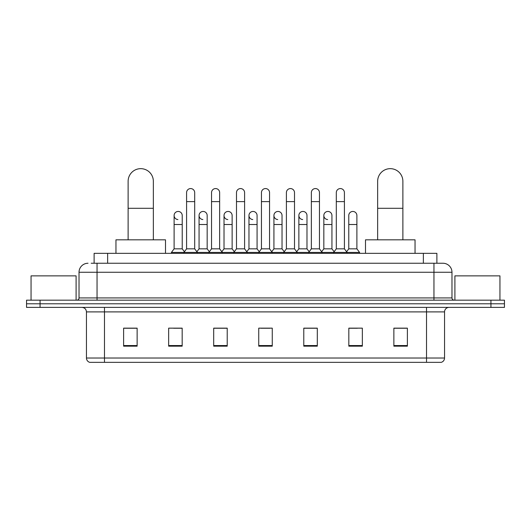 <?xml version="1.0" encoding="UTF-8"?>
<svg xmlns="http://www.w3.org/2000/svg" width="531" height="531" viewBox="0 0 531 531"><rect width="100%" height="100%" fill="white"/><g stroke="black" fill="none" stroke-linecap="round" stroke-linejoin="round"><path stroke-width="0.8" d="M94.12 263.25L94.12 253.34L436.88 253.34L436.88 263.25M91.392 263.25L442.967 263.25A9.007 9.007 0 0 1 451.974 272.257L451.974 297.931C452.093 299.285 452.85 300.035 454.231 300.181M91.186 263.25L97.04 263.25L97.04 272.257L79.026 272.257L79.026 297.931A2.25 2.25 0 0 1 76.769 300.181M88.033 263.25A9.007 9.007 0 0 0 79.026 272.257M40.064 300.181L26.55 300.181L26.55 303.785L40.064 303.785L26.55 303.785L26.55 307.389L40.064 307.389L40.064 303.785L490.936 303.785L40.064 303.785L40.064 300.181L490.936 300.181L490.936 303.785L504.45 303.785L490.936 303.785L490.936 307.389L40.064 307.389M490.936 307.389L504.45 307.389L504.45 300.181L490.936 300.181M451.974 272.257L433.96 272.257L433.96 263.25L442.967 263.25M444.547 358.02C444.42 360.177 443.339 361.618 441.301 362.341L426.526 362.341L426.526 358.02L444.547 358.02L444.547 311.896A4.507 4.507 0 0 1 449.047 307.389M426.526 362.341L89.699 362.341A4.507 4.507 0 0 1 86.453 358.02L86.453 311.896C86.188 309.155 84.688 307.655 81.953 307.389M407.383 346.172L407.383 328.151L393.869 328.151L393.869 346.172L407.383 346.172M362.341 346.172L362.341 328.151L348.827 328.151L348.827 346.172L362.341 346.172M317.299 346.172L317.299 328.151L303.785 328.151L303.785 346.172L317.299 346.172M137.131 346.172L137.131 328.151L123.617 328.151L123.617 346.172L137.131 346.172M182.173 346.172L182.173 328.151L168.659 328.151L168.659 346.172L182.173 346.172M227.215 346.172L227.215 328.151L213.701 328.151L213.701 346.172L227.215 346.172M272.257 346.172L272.257 328.151L258.743 328.151L258.743 346.172L272.257 346.172M348.827 328.244L357.343 328.244M393.869 328.244L406.48 328.244M223.564 328.244L220.1 328.244M173.657 328.244L182.173 328.244M124.519 328.244L137.131 328.244M310.9 328.244L307.436 328.244M260.993 328.244L270.007 328.244M227.215 328.244L213.701 328.244M317.299 328.244L303.785 328.244M76.099 300.181L76.099 275.861L31.057 275.861L31.057 300.181M128.124 239.826L128.124 181.27A12.611 12.611 0 0 1 140.735 168.659A12.611 12.611 0 0 1 153.346 181.27A12.611 12.611 0 0 0 140.735 168.659M153.346 239.826L153.346 181.27M165.506 253.34L165.506 239.826L115.957 239.826L115.957 253.34M377.654 239.826L377.654 181.27A12.611 12.611 0 0 1 390.265 168.659A12.611 12.611 0 0 1 402.876 181.27A12.611 12.611 0 0 0 390.265 168.659M402.876 239.826L402.876 181.27M415.043 253.34L415.043 239.826L365.494 239.826L365.494 253.34M186.587 201.627L194.691 201.627L194.691 248.833L186.587 248.833L186.587 192.62A4.056 4.056 0 0 1 190.894 188.578A4.056 4.056 0 0 1 194.691 192.62A4.056 4.056 0 0 0 190.894 188.578M186.587 248.833L183.885 252.437L183.885 253.34M194.691 248.833L197.393 252.437L171.407 252.437L171.407 253.34M211.537 248.833L211.537 201.627L219.648 201.627L219.648 248.833L211.537 248.833L208.836 252.437L197.393 252.437L197.393 253.34M211.537 201.627L211.537 192.62A4.056 4.056 0 0 1 215.845 188.578A4.056 4.056 0 0 1 219.648 192.62A4.056 4.056 0 0 0 215.845 188.578M219.648 248.833L222.35 252.437L208.836 252.437L208.836 253.34M236.494 248.833L236.494 201.627L244.599 201.627L244.599 248.833L236.494 248.833L233.793 252.437L222.35 252.437L222.35 253.34M236.494 201.627L236.494 192.62A4.056 4.056 0 0 1 240.802 188.578A4.056 4.056 0 0 1 244.599 192.62A4.056 4.056 0 0 0 240.802 188.578M244.599 248.833L247.3 252.437L233.793 252.437L233.793 253.34M261.444 248.833L261.444 201.627L269.556 201.627L269.556 248.833L261.444 248.833L258.743 252.437L247.3 252.437L247.3 253.34M261.444 201.627L261.444 192.62A4.056 4.056 0 0 1 265.752 188.578A4.056 4.056 0 0 1 269.556 192.62A4.056 4.056 0 0 0 265.752 188.578M269.556 248.833L272.257 252.437L258.743 252.437L258.743 253.34M286.401 248.833L286.401 201.627L294.506 201.627L294.506 248.833L286.401 248.833L283.7 252.437L272.257 252.437L272.257 253.34M286.401 201.627L286.401 192.62A4.056 4.056 0 0 1 290.709 188.578A4.056 4.056 0 0 1 294.506 192.62A4.056 4.056 0 0 0 290.709 188.578M294.506 248.833L297.207 252.437L283.7 252.437L283.7 253.34M311.352 248.833L311.352 201.627L319.463 201.627L319.463 248.833L311.352 248.833L308.65 252.437L297.207 252.437L297.207 253.34M311.352 201.627L311.352 192.62A4.056 4.056 0 0 1 315.66 188.578A4.056 4.056 0 0 1 319.463 192.62A4.056 4.056 0 0 0 315.66 188.578M319.463 248.833L322.164 252.437L308.65 252.437L308.65 253.34M336.309 248.833L336.309 201.627L344.413 201.627L344.413 248.833L336.309 248.833L333.607 252.437L322.164 252.437L322.164 253.34M336.309 201.627L336.309 192.62A4.056 4.056 0 0 1 340.617 188.578A4.056 4.056 0 0 1 344.413 192.62A4.056 4.056 0 0 0 340.617 188.578M344.413 248.833L347.115 252.437L333.607 252.437L333.607 253.34M356.892 248.833L356.892 224.513L348.781 224.513L348.781 248.833L356.892 248.833L359.593 252.437L347.115 252.437L347.115 253.34M177.905 219.549A4.056 4.056 0 0 1 174.108 215.5A4.056 4.056 0 0 1 178.416 211.457A4.056 4.056 0 0 1 182.219 215.5L182.219 224.513L174.108 224.513L174.108 215.5M182.219 224.513L182.219 248.833L174.108 248.833L174.108 224.513M174.108 248.833L171.407 252.437M182.219 248.833L184.403 251.747M202.862 219.549A4.056 4.056 0 0 1 199.065 215.5A4.056 4.056 0 0 1 203.373 211.457A4.056 4.056 0 0 1 207.17 215.5L207.17 224.513L199.065 224.513L199.065 215.5M207.17 224.513L207.17 248.833L199.065 248.833L199.065 224.513M199.065 248.833L196.875 251.747M207.17 248.833L209.353 251.747M227.812 219.549A4.056 4.056 0 0 1 224.016 215.5A4.056 4.056 0 0 1 228.323 211.457A4.056 4.056 0 0 1 232.127 215.5L232.127 224.513L224.016 224.513L224.016 215.5M232.127 224.513L232.127 248.833L224.016 248.833L224.016 224.513M224.016 248.833L221.832 251.747M232.127 248.833L234.31 251.747M252.769 219.549A4.056 4.056 0 0 1 248.973 215.5A4.056 4.056 0 0 1 253.28 211.457A4.056 4.056 0 0 1 257.077 215.5L257.077 224.513L248.973 224.513L248.973 215.5M257.077 224.513L257.077 248.833L248.973 248.833L248.973 224.513M248.973 248.833L246.782 251.747M257.077 248.833L259.261 251.747M277.72 219.549A4.056 4.056 0 0 1 273.923 215.5A4.056 4.056 0 0 1 278.231 211.457A4.056 4.056 0 0 1 282.027 215.5L282.027 224.513L273.923 224.513L273.923 215.5M282.027 224.513L282.027 248.833L273.923 248.833L273.923 224.513M273.923 248.833L271.739 251.747M282.027 248.833L284.218 251.747M302.677 219.549A4.056 4.056 0 0 1 298.873 215.5A4.056 4.056 0 0 1 303.188 211.457A4.056 4.056 0 0 1 306.984 215.5L306.984 224.513L298.873 224.513L298.873 215.5M306.984 224.513L306.984 248.833L298.873 248.833L298.873 224.513M298.873 248.833L296.69 251.747M306.984 248.833L309.168 251.747M327.627 219.549A4.056 4.056 0 0 1 323.83 215.5A4.056 4.056 0 0 1 328.138 211.457A4.056 4.056 0 0 1 331.935 215.5L331.935 224.513L323.83 224.513L323.83 215.5M331.935 224.513L331.935 248.833L323.83 248.833L323.83 224.513M323.83 248.833L321.647 251.747M331.935 248.833L334.125 251.747M348.781 224.513L348.781 215.5A4.056 4.056 0 0 1 353.095 211.457A4.056 4.056 0 0 1 356.892 215.5L356.892 224.513M348.781 248.833L346.597 251.747M359.593 252.437L359.593 253.34M499.943 300.181L499.943 275.861L454.901 275.861L454.901 300.181M107.634 263.25L107.634 253.34M423.366 263.25L423.366 253.34M97.04 300.181L97.04 297.931L451.974 297.931M79.026 297.931L97.04 297.931L97.04 272.257L433.96 272.257L433.96 300.181M426.526 307.389L426.526 311.896L86.453 311.896M444.547 311.896L426.526 311.896L426.526 358.02L104.474 358.02L104.474 362.341M86.453 358.02L104.474 358.02L104.474 307.389M272.257 345.542L258.743 345.542M227.215 345.542L213.701 345.542M182.173 345.542L168.659 345.542M137.131 345.542L123.617 345.542M317.299 345.542L303.785 345.542M362.341 345.542L348.827 345.542M407.383 345.542L393.869 345.542M128.124 208.298L153.346 208.298M377.654 208.298L402.876 208.298M194.691 201.627L194.691 192.62M219.648 201.627L219.648 192.62M244.599 201.627L244.599 192.62M269.556 201.627L269.556 192.62M294.506 201.627L294.506 192.62M319.463 201.627L319.463 192.62M344.413 201.627L344.413 192.62"/></g></svg>

